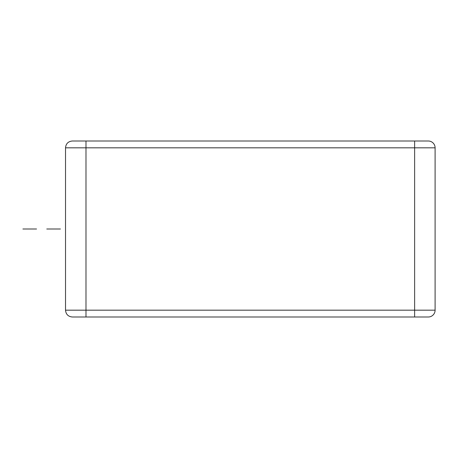 <?xml version="1.0" encoding="UTF-8"?>
<svg xmlns="http://www.w3.org/2000/svg" width="458" height="458" viewBox="0 0 458 458"><rect width="100%" height="100%" fill="white"/><g stroke="black" fill="none" stroke-linecap="round" stroke-linejoin="round"><path stroke-width="0.69" d="M428.276 316.999A6.824 6.824 0 0 0 435.1 310.175A6.824 6.824 0 0 1 428.276 316.999A6.824 6.824 0 0 0 435.1 310.175L414.633 310.175L414.633 316.999L428.276 316.999L72.353 316.999M428.276 141.001L414.633 141.001L428.276 141.001A6.824 6.824 0 0 1 435.1 147.825L435.1 310.175M72.353 141.001L414.633 141.001L414.633 147.825L435.1 147.825M36.543 229L22.9 229M60.416 229L46.773 229L60.416 229M65.54 147.825L414.633 147.825L414.633 310.175L65.523 310.175C65.929 314.32 68.202 316.593 72.347 316.999M85.989 316.999L85.989 141.001M65.523 310.175L65.523 147.825C65.929 143.68 68.202 141.407 72.347 141.001"/></g></svg>
